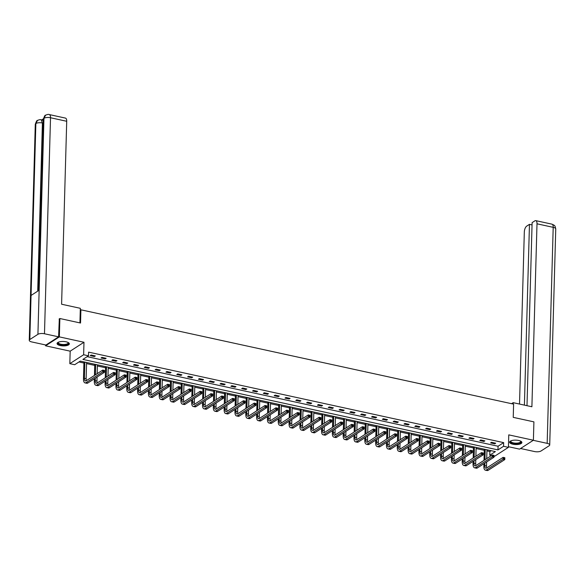 <?xml version="1.0" encoding="UTF-8"?>
<svg xmlns="http://www.w3.org/2000/svg" width="585" height="585" viewBox="0 0 585 585"><rect width="100%" height="100%" fill="white"/><g stroke="black" fill="none" stroke-linecap="round" stroke-linejoin="round"><path stroke-width="0.88" d="M60.299 345.567A6.143 2.216 -178.4 0 0 69.352 343.863A6.143 2.216 -178.4 0 0 66.112 341.808A6.143 2.216 -178.4 0 0 57.059 343.519A6.143 2.216 -178.4 0 0 60.299 345.567M512.833 444.22A6.143 2.216 -178.4 0 0 521.886 442.516A6.143 2.216 -178.4 0 0 518.646 440.468A6.143 2.216 -178.4 0 0 509.601 442.172A6.143 2.216 -178.4 0 0 512.833 444.22M491.415 455.569L489.762 455.21L495.356 451.598L80.277 361.106L74.683 364.718L69.827 363.658L83.633 354.751L88.489 355.804L82.887 359.417L497.967 449.909L503.561 446.297L508.416 447.357L494.617 456.263L494.011 456.132M45.579 344.953L45.557 345.801L70.178 351.168L69.827 363.658M508.438 446.713L519.59 449.141L533.396 440.234L508.767 434.867L508.416 447.357M486.932 450.896L489.864 451.532L489.762 455.21M78.968 361.954L83.911 363.029M86.558 363.607L94.733 365.391M97.381 365.969L105.556 367.753M108.196 368.323L116.371 370.108M119.018 370.685L127.194 372.469M129.841 373.047L138.016 374.824M140.663 375.402L148.839 377.186M151.478 377.764L159.661 379.548M162.301 380.126L170.476 381.903M173.123 382.48L181.299 384.265M183.946 384.842L192.121 386.619M194.768 387.197L202.944 388.981M205.584 389.559L213.766 391.343M216.406 391.921L224.581 393.698M227.229 394.275L235.404 396.06M238.051 396.637L246.227 398.422M248.866 398.992L257.049 400.776M259.689 401.354L267.864 403.138M270.511 403.716L278.687 405.493M281.334 406.07L289.509 407.855M292.156 408.432L300.332 410.217M302.971 410.787L311.154 412.571M313.794 413.149L321.969 414.933M324.616 415.511L332.792 417.288M335.439 417.865L343.614 419.65M346.254 420.227L354.437 422.012M357.077 422.582L365.252 424.366M367.899 424.944L376.075 426.728M378.722 427.306L386.897 429.083M389.544 429.661L397.72 431.445M400.359 432.022L408.542 433.807M411.182 434.377L419.357 436.161M422.004 436.739L430.18 438.523M432.827 439.101L441.002 440.878M443.642 441.456L451.825 443.24M454.465 443.818L462.64 445.602M465.287 446.172L473.462 447.956M476.11 448.534L484.285 450.318M59.092 319.022L59.867 318.518L59.356 336.887L45.557 345.801M59.867 318.518L80.54 323.03L80.905 309.801L513.601 404.133L513.235 417.361L533.908 421.865L533.396 440.234M80.905 309.801L80.277 310.211M489.864 451.532L491.181 450.684M87.172 356.66L498.069 446.238L503.663 442.626L88.591 352.133L88.489 355.804M495.692 443.218L491.532 442.311L490.596 442.918L494.756 443.825L495.692 443.218M484.87 440.863L480.709 439.957L479.773 440.556L483.934 441.463L484.87 440.863M474.047 438.501L469.887 437.595L468.951 438.194L473.119 439.108L474.047 438.501M463.225 436.147L459.064 435.24L458.135 435.84L462.296 436.746L463.225 436.147M452.41 433.785L448.242 432.878L447.313 433.478L451.474 434.384L452.41 433.785M441.587 431.423L437.426 430.516L436.49 431.123L440.651 432.03L441.587 431.423M430.765 429.068L426.604 428.161L425.668 428.761L429.829 429.668L430.765 429.068M419.942 426.706L415.781 425.8L414.853 426.399L419.014 427.306L419.942 426.706M409.12 424.352L404.959 423.438L404.03 424.045L408.191 424.951L409.12 424.352M398.305 421.99L394.144 421.083L393.208 421.683L397.369 422.589L398.305 421.99M387.482 419.628L383.321 418.721L382.385 419.328L386.546 420.235L387.482 419.628M376.66 417.273L372.499 416.366L371.563 416.966L375.731 417.873L376.66 417.273M365.837 414.911L361.676 414.004L360.748 414.604L364.908 415.511L365.837 414.911M355.022 412.557L350.854 411.643L349.925 412.249L354.086 413.156L355.022 412.557M344.199 410.195L340.039 409.288L339.103 409.888L343.263 410.794L344.199 410.195M333.377 407.833L329.216 406.926L328.28 407.533L332.441 408.44L333.377 407.833M322.554 405.478L318.394 404.571L317.465 405.171L321.626 406.078L322.554 405.478M311.732 403.116L307.571 402.209L306.642 402.809L310.803 403.716L311.732 403.116M300.917 400.762L296.756 399.847L295.82 400.454L299.981 401.361L300.917 400.762M290.094 398.4L285.933 397.493L284.997 398.092L289.158 398.999L290.094 398.4M279.272 396.038L275.111 395.131L274.175 395.738L278.343 396.645L279.272 396.038M268.449 393.683L264.288 392.776L263.36 393.376L267.52 394.283L268.449 393.683M257.634 391.321L253.466 390.414L252.537 391.014L256.698 391.921L257.634 391.321M246.811 388.959L242.651 388.052L241.715 388.659L245.875 389.566L246.811 388.959M235.989 386.605L231.828 385.698L230.892 386.297L235.053 387.204L235.989 386.605M225.166 384.243L221.006 383.336L220.077 383.943L224.238 384.85L225.166 384.243M214.344 381.888L210.183 380.981L209.255 381.581L213.415 382.488L214.344 381.888M203.529 379.526L199.368 378.619L198.432 379.219L202.593 380.126L203.529 379.526M192.706 377.164L188.545 376.257L187.609 376.864L191.77 377.771L192.706 377.164M181.884 374.809L177.723 373.903L176.787 374.502L180.955 375.409L181.884 374.809M171.061 372.448L166.9 371.541L165.972 372.148L170.133 373.055L171.061 372.448M160.246 370.093L156.078 369.186L155.149 369.786L159.31 370.693L160.246 370.093M149.424 367.731L145.263 366.824L144.327 367.424L148.488 368.331L149.424 367.731M138.601 365.369L134.44 364.462L133.504 365.069L137.665 365.976L138.601 365.369M127.779 363.014L123.618 362.108L122.689 362.707L126.85 363.614L127.779 363.014M116.956 360.652L112.795 359.746L111.867 360.345L116.027 361.259L116.956 360.652M106.141 358.298L101.98 357.391L101.044 357.991L105.205 358.897L106.141 358.298M95.318 355.936L91.158 355.029L90.222 355.629L94.382 356.536L95.318 355.936M70.178 351.168L83.977 342.262L59.356 336.887M83.977 342.262L83.633 354.751M503.663 442.626L503.561 446.297M498.069 446.238L497.967 449.909M494.778 443.02L494.756 443.825M483.956 440.666L483.934 441.463M473.141 438.304L473.119 439.108M462.318 435.942L462.296 436.746M451.496 433.587L451.474 434.384M440.673 431.225L440.651 432.03M429.858 428.871L429.829 429.668M419.035 426.509L419.014 427.306M408.213 424.147L408.191 424.951M397.391 421.792L397.369 422.589M386.568 419.43L386.546 420.235M375.753 417.076L375.731 417.873M364.93 414.714L364.908 415.511M354.108 412.352L354.086 413.156M343.285 409.997L343.263 410.794M332.47 407.635L332.441 408.44M321.648 405.281L321.626 406.078M310.825 402.919L310.803 403.716M300.003 400.557L299.981 401.361M289.18 398.202L289.158 398.999M278.365 395.84L278.343 396.645M267.542 393.486L267.52 394.283M256.72 391.124L256.698 391.921M245.897 388.762L245.875 389.566M235.082 386.407L235.053 387.204M224.26 384.045L224.238 384.85M213.437 381.691L213.415 382.488M202.615 379.329L202.593 380.126M191.792 376.967L191.77 377.771M180.977 374.612L180.955 375.409M170.155 372.25L170.133 373.055M159.332 369.895L159.31 370.693M148.51 367.534L148.488 368.331M137.694 365.172L137.665 365.976M126.872 362.817L126.85 363.614M116.049 360.455L116.027 361.259M105.227 358.1L105.205 358.897M94.404 355.738L94.382 356.536M484.841 463.115L484.775 465.594A3.941 1.711 -77.7 0 0 485.799 468.241A3.941 1.711 -77.7 0 0 486.537 468.066L503.115 457.36L504.848 457.741L504.796 459.576L503.063 459.196L486.486 469.901A5.909 2.559 102.3 0 1 485.382 470.164A5.909 2.559 102.3 0 1 483.839 466.194L483.912 463.715M484.007 460.351L484.314 449.185M486.961 449.763L486.713 458.603M486.618 461.967L486.508 465.974A3.941 1.711 -77.7 0 0 486.8 467.89M485.228 449.39L484.936 459.751M504.782 458.596L504.796 457.865L504.109 457.711L504.796 459.576L488.219 470.281A5.909 2.559 102.3 0 1 487.115 470.537L485.382 470.164M504.087 458.45L503.063 459.196L503.115 457.36L504.109 457.711M520.665 441.141A5.316 1.916 1.6 0 1 520.679 441.156A5.316 1.916 1.6 0 1 515.919 443.679A5.316 1.916 1.6 0 1 510.873 440.885A5.316 1.916 1.6 0 1 510.888 440.871M511.012 440.819A4.921 1.77 -178.4 0 0 510.844 441.251A4.921 1.77 -178.4 0 0 515.919 443.167A4.921 1.77 -178.4 0 0 520.687 441.529A4.921 1.77 -178.4 0 0 520.548 441.083M509.681 441.829A6.106 2.201 -178.4 0 0 515.941 443.956A6.106 2.201 -178.4 0 0 521.82 442.165M68.131 342.488A5.316 1.916 1.6 0 1 68.145 342.503A5.316 1.916 1.6 0 1 63.385 345.018A5.316 1.916 1.6 0 1 58.339 342.225A5.316 1.916 1.6 0 1 58.354 342.21M58.478 342.159A4.921 1.77 -178.4 0 0 58.31 342.598A4.921 1.77 -178.4 0 0 63.377 344.506A4.921 1.77 -178.4 0 0 68.153 342.868A4.921 1.77 -178.4 0 0 68.014 342.43M57.147 343.176A6.106 2.201 -178.4 0 0 63.407 345.304A6.106 2.201 -178.4 0 0 69.279 343.512M513.125 404.03L513.162 402.67L511.582 403.694M513.162 402.67L531.897 406.758L537.001 223.806A4.724 2.047 -77.7 0 0 535.772 220.633A4.724 2.047 -77.7 0 0 534.887 220.845L532.109 222.636L526.997 405.69M549.717 444.966A4.848 1.748 -178.4 0 0 547.165 443.35L553.198 227.338A4.724 2.047 -77.7 0 0 551.969 224.165L554.002 225.137C554.383 226.073 554.697 224.216 555.75 228.954L549.717 444.966A4.848 1.748 -178.4 0 1 549.139 445.763L541.045 450.984A4.848 1.748 -178.4 0 1 534.485 451.54L520.577 448.505M547.165 443.35L533.264 440.322M532.05 224.911L529.462 224.347L526.683 226.139A4.724 2.047 -77.7 0 0 524.321 231.989L519.517 404.059M529.462 224.347L524.409 405.127M79.926 322.891L80.328 308.31L61.6 304.229L66.712 121.278L50.515 117.746L44.482 333.764L58.595 336.836L59.312 318.883M44.482 333.764A4.848 1.748 -178.4 0 0 37.923 334.313L39.151 290.226L31.056 295.454L29.828 339.534L37.923 334.313M29.828 339.534A4.848 1.748 -178.4 0 0 29.25 340.331A4.848 1.748 -178.4 0 0 31.802 341.947L45.915 345.026L58.595 336.836M43.414 118.813L41.689 119.925M49.286 114.572C48.687 114.185 47.443 114.397 45.572 115.223L43.955 118.294A4.848 1.748 -178.4 0 1 50.515 117.746A4.724 2.047 -77.7 0 0 49.286 114.572L65.483 118.104A4.724 2.047 102.3 0 1 66.712 121.278M43.283 123.172L42.405 122.982L41.169 119.808L42.105 120.013A4.724 2.047 102.3 0 1 43.312 122.228M37.703 291.162L42.405 122.982A4.848 1.748 -178.4 0 0 35.86 123.523L37.498 120.437C39.334 119.64 40.555 119.428 41.169 119.808M474.025 460.753L473.952 463.232A3.941 1.711 -77.7 0 0 474.976 465.879A3.941 1.711 -77.7 0 0 475.715 465.704L492.292 454.998L494.032 455.379L493.981 457.214L492.241 456.841L475.663 467.539A5.909 2.559 102.3 0 1 474.559 467.803A5.909 2.559 102.3 0 1 473.024 463.839L473.089 461.353M473.185 457.997L473.492 446.83M476.139 447.408L475.89 456.249M475.795 459.605L475.685 463.612A3.941 1.711 -77.7 0 0 475.978 465.536M474.406 447.028L474.113 457.39M493.959 456.241L493.981 455.503L493.287 455.349L493.981 457.214L477.397 467.92A5.909 2.559 102.3 0 1 476.292 468.183L474.559 467.803M493.265 456.088L492.241 456.841L492.292 454.998L493.287 455.349M463.203 458.399L463.13 460.878A3.941 1.711 -77.7 0 0 464.161 463.517A3.941 1.711 -77.7 0 0 464.892 463.342L481.477 452.644L483.21 453.017L483.159 454.859L481.426 454.479L464.841 465.185A5.909 2.559 102.3 0 1 463.737 465.448A5.909 2.559 102.3 0 1 462.201 461.477L462.267 458.998M462.362 455.635L462.676 444.468M465.316 445.046L465.075 453.887M464.98 457.251L464.863 461.251A3.941 1.711 -77.7 0 0 465.155 463.174M463.583 444.666L463.298 455.035M483.137 453.88L483.159 453.148L482.464 452.995L483.159 454.859L466.574 465.558A5.909 2.559 102.3 0 1 465.47 465.821L463.737 465.448M482.442 453.726L481.426 454.479L481.477 452.644L482.464 452.995M452.38 456.037L452.307 458.516A3.941 1.711 -77.7 0 0 453.338 461.163A3.941 1.711 -77.7 0 0 454.077 460.987L470.654 450.282L472.387 450.662L472.336 452.497L470.603 452.117L454.018 462.823A5.909 2.559 102.3 0 1 452.914 463.086A5.909 2.559 102.3 0 1 451.379 459.115L451.445 456.636M451.54 453.273L451.854 442.114M454.501 442.691L454.252 451.525M454.157 454.889L454.048 458.896A3.941 1.711 -77.7 0 0 454.34 460.819M452.761 442.311L452.476 452.673M472.314 451.518L472.336 450.786L471.642 450.633L472.336 452.497L455.759 463.203A5.909 2.559 102.3 0 1 454.655 463.466L452.914 463.086M471.62 451.371L470.603 452.117L470.654 450.282L471.642 450.633M441.558 453.675L441.492 456.161A3.941 1.711 -77.7 0 0 442.516 458.801A3.941 1.711 -77.7 0 0 443.254 458.625L459.832 447.927L461.565 448.3L461.514 450.136L459.781 449.763L443.203 460.461A5.909 2.559 102.3 0 1 442.099 460.724A5.909 2.559 102.3 0 1 440.556 456.761L440.629 454.282M440.724 450.918L441.031 439.752M443.679 440.329L443.43 449.17M443.335 452.527L443.225 456.534A3.941 1.711 -77.7 0 0 443.518 458.457M441.946 439.949L441.653 450.318M461.492 449.163L461.514 448.424L460.819 448.278L461.514 450.136L444.936 460.841A5.909 2.559 102.3 0 1 443.832 461.104L442.099 460.724M460.804 449.009L459.781 449.763L459.832 447.927L460.819 448.278M430.735 451.32L430.67 453.799A3.941 1.711 -77.7 0 0 431.693 456.446A3.941 1.711 -77.7 0 0 432.432 456.271L449.009 445.565L450.742 445.945L450.691 447.781L448.958 447.401L432.381 458.106A5.909 2.559 102.3 0 1 431.277 458.369A5.909 2.559 102.3 0 1 429.734 454.399L429.807 451.92M429.902 448.556L430.209 437.39M432.856 437.968L432.608 446.808M432.512 450.172L432.403 454.179A3.941 1.711 -77.7 0 0 432.695 456.095M431.123 437.595L430.831 447.956M450.677 446.801L450.691 446.07L450.004 445.916L450.691 447.781L434.114 458.486A5.909 2.559 102.3 0 1 433.01 458.742L431.277 458.369M449.982 446.655L448.958 447.401L449.009 445.565L450.004 445.916M419.92 448.958L419.847 451.437A3.941 1.711 -77.7 0 0 420.871 454.084A3.941 1.711 -77.7 0 0 421.609 453.909L438.194 443.203L439.927 443.584L439.876 445.419L438.136 445.046L421.558 455.744A5.909 2.559 102.3 0 1 420.454 456.007A5.909 2.559 102.3 0 1 418.918 452.044L418.984 449.558M419.079 446.201L419.394 435.035M422.034 435.613L421.785 444.454M421.697 447.81L421.58 451.817A3.941 1.711 -77.7 0 0 421.873 453.741M420.301 435.233L420.008 445.594M439.854 444.446L439.876 443.708L439.181 443.554L439.876 445.419L423.291 456.124A5.909 2.559 102.3 0 1 422.187 456.388L420.454 456.007M439.159 444.293L438.136 445.046L438.194 443.203L439.181 443.554M409.098 446.596L409.025 449.083A3.941 1.711 -77.7 0 0 410.056 451.722A3.941 1.711 -77.7 0 0 410.787 451.547L427.372 440.849L429.105 441.222L429.054 443.064L427.321 442.684L410.736 453.39A5.909 2.559 102.3 0 1 409.632 453.653A5.909 2.559 102.3 0 1 408.096 449.682L408.162 447.203M408.257 443.839L408.571 432.673M411.211 433.251L410.97 442.092M410.875 445.456L410.765 449.455A3.941 1.711 -77.7 0 0 411.05 451.379M409.478 432.871L409.193 443.24M429.032 442.084L429.054 441.353L428.359 441.2L429.054 443.064L412.476 453.763A5.909 2.559 102.3 0 1 411.365 454.026L409.632 453.653M428.337 441.931L427.321 442.684L427.372 440.849L428.359 441.2M398.275 444.242L398.209 446.721A3.941 1.711 -77.7 0 0 399.233 449.368A3.941 1.711 -77.7 0 0 399.972 449.192L416.549 438.487L418.282 438.867L418.231 440.702L416.498 440.322L399.921 451.028A5.909 2.559 102.3 0 1 398.816 451.291A5.909 2.559 102.3 0 1 397.273 447.32L397.347 444.841M397.434 441.478L397.749 430.319M400.396 430.889L400.147 439.73M400.052 443.094L399.943 447.101A3.941 1.711 -77.7 0 0 400.235 449.024M398.663 430.516L398.37 440.878M418.209 439.723L418.231 438.991L417.536 438.838L418.231 440.702L401.654 451.408A5.909 2.559 102.3 0 1 400.549 451.671L398.816 451.291M417.514 439.576L416.498 440.322L416.549 438.487L417.536 438.838M387.453 441.88L387.387 444.359A3.941 1.711 -77.7 0 0 388.411 447.006A3.941 1.711 -77.7 0 0 389.149 446.83L405.727 436.132L407.46 436.505L407.409 438.341L405.676 437.968L389.098 448.666A5.909 2.559 102.3 0 1 387.994 448.929A5.909 2.559 102.3 0 1 386.451 444.966L386.524 442.487M386.619 439.123L386.926 427.957M389.573 428.534L389.325 437.375M389.23 440.732L389.12 444.739A3.941 1.711 -77.7 0 0 389.413 446.662M387.84 428.154L387.548 438.523M407.394 437.368L407.409 436.629L406.721 436.483L407.409 438.341L390.831 449.046A5.909 2.559 102.3 0 1 389.727 449.309L387.994 448.929M406.699 437.214L405.676 437.968L405.727 436.132L406.721 436.483M376.638 439.525L376.565 442.004A3.941 1.711 -77.7 0 0 377.588 444.651A3.941 1.711 -77.7 0 0 378.327 444.476L394.904 433.77L396.645 434.15L396.593 435.986L394.853 435.606L378.276 446.311A5.909 2.559 102.3 0 1 377.171 446.574A5.909 2.559 102.3 0 1 375.636 442.604L375.702 440.125M375.797 436.761L376.104 425.595M378.751 426.172L378.502 435.013M378.407 438.377L378.298 442.384A3.941 1.711 -77.7 0 0 378.59 444.3M377.018 425.8L376.725 436.161M396.572 435.006L396.593 434.275L395.899 434.121L396.593 435.986L380.009 446.691A5.909 2.559 102.3 0 1 378.904 446.947L377.171 446.574M395.877 434.852L394.853 435.606L394.904 433.77L395.899 434.121M365.815 437.163L365.742 439.642A3.941 1.711 -77.7 0 0 366.773 442.289A3.941 1.711 -77.7 0 0 367.504 442.114L384.089 431.408L385.822 431.788L385.771 433.624L384.038 433.251L367.453 443.949A5.909 2.559 102.3 0 1 366.349 444.212A5.909 2.559 102.3 0 1 364.813 440.249L364.879 437.763M364.974 434.406L365.289 423.24M367.928 423.818L367.687 432.651M367.592 436.015L367.475 440.022A3.941 1.711 -77.7 0 0 367.768 441.946M366.195 423.438L365.91 433.799M385.749 432.651L385.771 431.913L385.076 431.759L385.771 433.624L369.186 444.329A5.909 2.559 102.3 0 1 368.082 444.593L366.349 444.212M385.054 432.498L384.038 433.251L384.089 431.408L385.076 431.759M354.993 434.801L354.919 437.287A3.941 1.711 -77.7 0 0 355.951 439.927A3.941 1.711 -77.7 0 0 356.682 439.752L373.267 429.054L375 429.427L374.948 431.269L373.215 430.889L356.631 441.595A5.909 2.559 102.3 0 1 355.526 441.858A5.909 2.559 102.3 0 1 353.991 437.887L354.057 435.408M354.152 432.044L354.466 420.878M357.113 421.456L356.865 430.297M356.77 433.66L356.66 437.66A3.941 1.711 -77.7 0 0 356.952 439.584M355.373 421.076L355.088 431.445M374.926 430.289L374.948 429.551L374.254 429.405L374.948 431.269L358.371 441.967A5.909 2.559 102.3 0 1 357.267 442.231L355.526 441.858M374.232 430.136L373.215 430.889L373.267 429.054L374.254 429.405M344.17 432.447L344.104 434.926A3.941 1.711 -77.7 0 0 345.128 437.573A3.941 1.711 -77.7 0 0 345.867 437.397L362.444 426.692L364.177 427.072L364.126 428.907L362.393 428.527L345.815 439.233A5.909 2.559 102.3 0 1 344.711 439.496A5.909 2.559 102.3 0 1 343.168 435.525L343.241 433.046M343.336 429.683L343.644 418.524M346.291 419.094L346.042 427.935M345.947 431.299L345.837 435.306A3.941 1.711 -77.7 0 0 346.13 437.229M344.558 418.721L344.265 429.083M364.104 427.928L364.126 427.196L363.431 427.043L364.126 428.907L347.548 439.613A5.909 2.559 102.3 0 1 346.444 439.876L344.711 439.496M363.417 427.781L362.393 428.527L362.444 426.692L363.431 427.043M333.348 430.085L333.282 432.564A3.941 1.711 -77.7 0 0 334.306 435.211A3.941 1.711 -77.7 0 0 335.044 435.035L351.622 424.337L353.355 424.71L353.303 426.545L351.57 426.172L334.993 436.871A5.909 2.559 102.3 0 1 333.889 437.134A5.909 2.559 102.3 0 1 332.346 433.171L332.419 430.692M332.514 427.328L332.821 416.162M335.468 416.739L335.22 425.58M335.125 428.937L335.015 432.944A3.941 1.711 -77.7 0 0 335.307 434.867M333.735 416.359L333.443 426.728M353.289 425.573L353.303 424.834L352.616 424.688L353.303 426.545L336.726 437.251A5.909 2.559 102.3 0 1 335.622 437.514L333.889 437.134M352.594 425.419L351.57 426.172L351.622 424.337L352.616 424.688M322.532 427.73L322.459 430.209A3.941 1.711 -77.7 0 0 323.483 432.856A3.941 1.711 -77.7 0 0 324.222 432.681L340.806 421.975L342.539 422.355L342.488 424.191L340.748 423.811L324.17 434.516A5.909 2.559 102.3 0 1 323.066 434.779A5.909 2.559 102.3 0 1 321.531 430.809L321.596 428.33M321.692 424.966L322.006 413.8M324.646 414.377L324.397 423.218M324.309 426.582L324.192 430.589A3.941 1.711 -77.7 0 0 324.485 432.505M322.913 414.004L322.62 424.366M342.466 423.211L342.488 422.48L341.794 422.326L342.488 424.191L325.904 434.889A5.909 2.559 102.3 0 1 324.799 435.152L323.066 434.779M341.772 423.057L340.748 423.811L340.806 421.975L341.794 422.326M311.71 425.368L311.637 427.847A3.941 1.711 -77.7 0 0 312.668 430.494A3.941 1.711 -77.7 0 0 313.399 430.319L329.984 419.613L331.717 419.993L331.666 421.829L329.933 421.456L313.348 432.154A5.909 2.559 102.3 0 1 312.244 432.417A5.909 2.559 102.3 0 1 310.708 428.454L310.774 425.968M310.869 422.611L311.183 411.445M313.823 412.023L313.582 420.856M313.487 424.22L313.377 428.227A3.941 1.711 -77.7 0 0 313.662 430.15M312.09 411.643L311.805 422.004M331.644 420.856L331.666 420.118L330.971 419.964L331.666 421.829L315.088 432.534A5.909 2.559 102.3 0 1 313.977 432.798L312.244 432.417M330.949 420.703L329.933 421.456L329.984 419.613L330.971 419.964M300.887 423.006L300.822 425.492A3.941 1.711 -77.7 0 0 301.845 428.132A3.941 1.711 -77.7 0 0 302.584 427.957L319.161 417.259L320.894 417.631L320.843 419.474L319.11 419.094L302.533 429.799A5.909 2.559 102.3 0 1 301.429 430.055A5.909 2.559 102.3 0 1 299.886 426.092L299.959 423.613M300.046 420.249L300.361 409.083M303.008 409.661L302.759 418.502M302.664 421.865L302.555 425.865A3.941 1.711 -77.7 0 0 302.847 427.789M301.275 409.281L300.983 419.65M320.821 418.494L320.843 417.756L320.149 417.61L320.843 419.474L304.266 430.172A5.909 2.559 102.3 0 1 303.162 430.436L301.429 430.055M320.127 418.341L319.11 419.094L319.161 417.259L320.149 417.61M290.065 420.652L289.999 423.13A3.941 1.711 -77.7 0 0 291.023 425.778A3.941 1.711 -77.7 0 0 291.761 425.602L308.339 414.897L310.072 415.277L310.021 417.112L308.288 416.732L291.71 427.438A5.909 2.559 102.3 0 1 290.606 427.701A5.909 2.559 102.3 0 1 289.063 423.73L289.136 421.251M289.231 417.887L289.538 406.729M292.186 407.299L291.937 416.14M291.842 419.503L291.732 423.511A3.941 1.711 -77.7 0 0 292.025 425.427M290.452 406.926L290.16 417.288M310.006 416.132L310.021 415.401L309.333 415.248L310.021 417.112L293.443 427.818A5.909 2.559 102.3 0 1 292.339 428.081L290.606 427.701M309.311 415.986L308.288 416.732L308.339 414.897L309.333 415.248M279.25 418.29L279.177 420.769A3.941 1.711 -77.7 0 0 280.2 423.416A3.941 1.711 -77.7 0 0 280.939 423.24L297.516 412.542L299.257 412.915L299.206 414.75L297.465 414.377L280.888 425.076A5.909 2.559 102.3 0 1 279.784 425.339A5.909 2.559 102.3 0 1 278.248 421.375L278.314 418.897M278.409 415.533L278.716 404.367M281.363 404.944L281.114 413.785M281.019 417.142L280.91 421.149A3.941 1.711 -77.7 0 0 281.202 423.072M279.63 404.564L279.337 414.926M299.184 413.778L299.206 413.039L298.511 412.893L299.206 414.75L282.621 425.456A5.909 2.559 102.3 0 1 281.517 425.719L279.784 425.339M298.489 413.624L297.465 414.377L297.516 412.542L298.511 412.893M268.427 415.935L268.354 418.414A3.941 1.711 -77.7 0 0 269.385 421.061A3.941 1.711 -77.7 0 0 270.116 420.886L286.701 410.18L288.434 410.56L288.383 412.396L286.65 412.016L270.065 422.721A5.909 2.559 102.3 0 1 268.961 422.984A5.909 2.559 102.3 0 1 267.425 419.014L267.491 416.535M267.586 413.171L267.901 402.005M270.541 402.582L270.299 411.423M270.204 414.787L270.087 418.794A3.941 1.711 -77.7 0 0 270.38 420.71M268.808 402.209L268.522 412.571M288.361 411.416L288.383 410.685L287.688 410.531L288.383 412.396L271.798 423.094A5.909 2.559 102.3 0 1 270.694 423.357L268.961 422.984M287.666 411.262L286.65 412.016L286.701 410.18L287.688 410.531M257.605 413.573L257.532 416.052A3.941 1.711 -77.7 0 0 258.563 418.699A3.941 1.711 -77.7 0 0 259.294 418.524L275.879 407.818L277.612 408.198L277.561 410.034L275.827 409.661L259.243 420.359A5.909 2.559 102.3 0 1 258.139 420.622A5.909 2.559 102.3 0 1 256.603 416.659L256.669 414.173M256.764 410.816L257.078 399.65M259.725 400.228L259.477 409.061M259.382 412.425L259.272 416.432A3.941 1.711 -77.7 0 0 259.564 418.355M257.985 399.847L257.7 410.209M277.539 409.061L277.561 408.323L276.866 408.169L277.561 410.034L260.983 420.739A5.909 2.559 102.3 0 1 259.879 421.003L258.139 420.622M276.844 408.908L275.827 409.661L275.879 407.818L276.866 408.169M246.782 411.211L246.716 413.697A3.941 1.711 -77.7 0 0 247.74 416.337A3.941 1.711 -77.7 0 0 248.479 416.162L265.056 405.464L266.789 405.836L266.738 407.679L265.005 407.299L248.428 418.004A5.909 2.559 102.3 0 1 247.323 418.26A5.909 2.559 102.3 0 1 245.78 414.297L245.854 411.818M245.941 408.454L246.256 397.288M248.903 397.866L248.654 406.707M248.559 410.07L248.449 414.07A3.941 1.711 -77.7 0 0 248.742 415.993M247.17 397.486L246.877 407.855M266.716 406.699L266.738 405.961L266.043 405.815L266.738 407.679L250.161 418.377A5.909 2.559 102.3 0 1 249.056 418.641L247.323 418.26M266.029 406.546L265.005 407.299L265.056 405.464L266.043 405.815M235.96 408.856L235.894 411.335A3.941 1.711 -77.7 0 0 236.918 413.983A3.941 1.711 -77.7 0 0 237.656 413.807L254.234 403.102L255.967 403.482L255.916 405.317L254.183 404.937L237.605 415.642A5.909 2.559 102.3 0 1 236.501 415.906A5.909 2.559 102.3 0 1 234.958 411.935L235.031 409.456M235.126 406.092L235.433 394.933M238.08 395.504L237.832 404.345M237.737 407.708L237.627 411.716A3.941 1.711 -77.7 0 0 237.919 413.632M236.347 395.131L236.055 405.493M255.901 404.337L255.916 403.606L255.228 403.453L255.916 405.317L239.338 416.023A5.909 2.559 102.3 0 1 238.234 416.286L236.501 415.906M255.206 404.191L254.183 404.937L254.234 403.102L255.228 403.453M225.145 406.495L225.071 408.973A3.941 1.711 -77.7 0 0 226.095 411.621A3.941 1.711 -77.7 0 0 226.834 411.445L243.418 400.74L245.152 401.12L245.1 402.955L243.36 402.582L226.783 413.281A5.909 2.559 102.3 0 1 225.678 413.544A5.909 2.559 102.3 0 1 224.143 409.58L224.209 407.101M224.304 403.738L224.618 392.572M227.258 393.149L227.009 401.99M226.921 405.346L226.805 409.354A3.941 1.711 -77.7 0 0 227.097 411.277M225.525 392.769L225.232 403.131M245.078 401.983L245.1 401.244L244.406 401.098L245.1 402.955L228.516 413.661A5.909 2.559 102.3 0 1 227.411 413.924L225.678 413.544M244.384 401.829L243.36 402.582L243.418 400.74L244.406 401.098M214.322 404.14L214.249 406.619A3.941 1.711 -77.7 0 0 215.28 409.259A3.941 1.711 -77.7 0 0 216.011 409.091L232.596 398.385L234.329 398.765L234.278 400.601L232.545 400.22L215.96 410.926A5.909 2.559 102.3 0 1 214.856 411.189A5.909 2.559 102.3 0 1 213.32 407.218L213.386 404.74M213.481 401.376L213.796 390.21M216.435 390.787L216.194 399.628M216.099 402.992L215.989 406.999A3.941 1.711 -77.7 0 0 216.274 408.915M214.702 390.407L214.417 400.776M234.256 399.621L234.278 398.89L233.583 398.736L234.278 400.601L217.7 411.299A5.909 2.559 102.3 0 1 216.589 411.562L214.856 411.189M233.561 399.467L232.545 400.22L232.596 398.385L233.583 398.736M203.5 401.778L203.434 404.257A3.941 1.711 -77.7 0 0 204.458 406.904A3.941 1.711 -77.7 0 0 205.196 406.729L221.773 396.023L223.507 396.403L223.455 398.239L221.722 397.858L205.145 408.564A5.909 2.559 102.3 0 1 204.041 408.827A5.909 2.559 102.3 0 1 202.498 404.864L202.571 402.378M202.659 399.021L202.973 387.855M205.62 388.433L205.372 397.266M205.276 400.63L205.167 404.637A3.941 1.711 -77.7 0 0 205.459 406.56M203.88 388.052L203.595 398.414M223.433 397.266L223.455 396.528L222.761 396.374L223.455 398.239L206.878 408.944A5.909 2.559 102.3 0 1 205.774 409.207L204.041 408.827M222.739 397.113L221.722 397.858L221.773 396.023L222.761 396.374M192.677 399.416L192.611 401.902A3.941 1.711 -77.7 0 0 193.635 404.542A3.941 1.711 -77.7 0 0 194.374 404.367L210.951 393.668L212.684 394.041L212.633 395.884L210.9 395.504L194.322 406.209A5.909 2.559 102.3 0 1 193.218 406.465A5.909 2.559 102.3 0 1 191.675 402.502L191.748 400.023M191.843 396.659L192.151 385.493M194.798 386.071L194.549 394.912M194.454 398.275L194.344 402.275A3.941 1.711 -77.7 0 0 194.637 404.198M193.065 385.691L192.772 396.06M212.618 394.904L212.633 394.166L211.945 394.019L212.633 395.884L196.055 406.582A5.909 2.559 102.3 0 1 194.951 406.846L193.218 406.465M211.924 394.751L210.9 395.504L210.951 393.668L211.945 394.019M181.862 397.061L181.789 399.54A3.941 1.711 -77.7 0 0 182.812 402.188A3.941 1.711 -77.7 0 0 183.551 402.012L200.129 391.306L201.869 391.687L201.818 393.522L200.077 393.142L183.5 403.847A5.909 2.559 102.3 0 1 182.396 404.111A5.909 2.559 102.3 0 1 180.86 400.14L180.926 397.661M181.021 394.297L181.328 383.138M183.975 383.709L183.727 392.55M183.631 395.913L183.522 399.921A3.941 1.711 -77.7 0 0 183.814 401.836M182.242 383.336L181.95 393.698M201.796 392.542L201.818 391.811L201.123 391.657L201.818 393.522L185.233 404.228A5.909 2.559 102.3 0 1 184.129 404.491L182.396 404.111M201.101 392.396L200.077 393.142L200.129 391.306L201.123 391.657M171.039 394.699L170.966 397.178A3.941 1.711 -77.7 0 0 171.997 399.826A3.941 1.711 -77.7 0 0 172.729 399.65L189.313 388.945L191.046 389.325L190.995 391.16L189.262 390.787L172.677 401.485A5.909 2.559 102.3 0 1 171.573 401.749A5.909 2.559 102.3 0 1 170.038 397.785L170.103 395.306M170.198 391.943L170.513 380.776M173.153 381.354L172.911 390.195M172.816 393.551L172.699 397.559A3.941 1.711 -77.7 0 0 172.992 399.482M171.42 380.974L171.134 391.336M190.973 390.188L190.995 389.449L190.3 389.303L190.995 391.16L174.41 401.866A5.909 2.559 102.3 0 1 173.306 402.129L171.573 401.749M190.279 390.034L189.262 390.787L189.313 388.945L190.3 389.303M160.217 392.345L160.144 394.824A3.941 1.711 -77.7 0 0 161.175 397.464A3.941 1.711 -77.7 0 0 161.906 397.295L178.491 386.59L180.224 386.97L180.173 388.806L178.44 388.425L161.855 399.131A5.909 2.559 102.3 0 1 160.751 399.394A5.909 2.559 102.3 0 1 159.215 395.423L159.281 392.945M159.376 389.581L159.69 378.415M162.337 378.992L162.089 387.833M161.994 391.197L161.884 395.197A3.941 1.711 -77.7 0 0 162.177 397.12M160.597 378.612L160.312 388.981M180.151 387.826L180.173 387.094L179.478 386.941L180.173 388.806L163.595 399.504A5.909 2.559 102.3 0 1 162.491 399.767L160.751 399.394M179.456 387.672L178.44 388.425L178.491 386.59L179.478 386.941M149.394 389.983L149.329 392.462A3.941 1.711 -77.7 0 0 150.352 395.109A3.941 1.711 -77.7 0 0 151.091 394.933L167.668 384.228L169.401 384.608L169.35 386.444L167.617 386.063L151.04 396.769A5.909 2.559 102.3 0 1 149.935 397.032A5.909 2.559 102.3 0 1 148.393 393.061L148.466 390.583M148.553 387.226L148.868 376.06M151.515 376.638L151.266 385.471M151.171 388.835L151.062 392.842A3.941 1.711 -77.7 0 0 151.354 394.765M149.782 376.257L149.489 386.619M169.328 385.464L169.35 384.733L168.655 384.579L169.35 386.444L152.773 397.149A5.909 2.559 102.3 0 1 151.669 397.412L149.935 397.032M168.641 385.318L167.617 386.063L167.668 384.228L168.655 384.579M138.572 387.621L138.506 390.107A3.941 1.711 -77.7 0 0 139.53 392.747A3.941 1.711 -77.7 0 0 140.268 392.572L156.846 381.873L158.579 382.246L158.528 384.089L156.795 383.709L140.217 394.414A5.909 2.559 102.3 0 1 139.113 394.67A5.909 2.559 102.3 0 1 137.57 390.707L137.643 388.228M137.738 384.864L138.045 373.698M140.692 374.276L140.444 383.116M140.349 386.48L140.239 390.48A3.941 1.711 -77.7 0 0 140.532 392.403M138.959 373.895L138.667 384.265M158.513 383.109L158.528 382.371L157.84 382.224L158.528 384.089L141.95 394.787A5.909 2.559 102.3 0 1 140.846 395.05L139.113 394.67M157.818 382.956L156.795 383.709L156.846 381.873L157.84 382.224M127.757 385.266L127.684 387.745A3.941 1.711 -77.7 0 0 128.707 390.392A3.941 1.711 -77.7 0 0 129.446 390.217L146.023 379.511L147.764 379.892L147.712 381.727L145.972 381.347L129.395 392.052A5.909 2.559 102.3 0 1 128.29 392.316A5.909 2.559 102.3 0 1 126.755 388.345L126.821 385.866M126.916 382.502L127.23 371.343M129.87 371.914L129.621 380.755M129.534 384.118L129.417 388.126A3.941 1.711 -77.7 0 0 129.709 390.041M128.137 371.541L127.844 381.903M147.691 380.747L147.712 380.016L147.018 379.862L147.712 381.727L131.128 392.433A5.909 2.559 102.3 0 1 130.024 392.696L128.29 392.316M146.996 380.601L145.972 381.347L146.023 379.511L147.018 379.862M116.934 382.904L116.861 385.383A3.941 1.711 -77.7 0 0 117.892 388.03A3.941 1.711 -77.7 0 0 118.623 387.855L135.208 377.149L136.941 377.53L136.89 379.365L135.157 378.992L118.572 389.69A5.909 2.559 102.3 0 1 117.468 389.954A5.909 2.559 102.3 0 1 115.932 385.99L115.998 383.504M116.093 380.148L116.408 368.981M119.047 369.559L118.806 378.4M118.711 381.756L118.601 385.764A3.941 1.711 -77.7 0 0 118.887 387.687M117.314 369.179L117.029 379.541M136.868 378.393L136.89 377.654L136.195 377.508L136.89 379.365L120.313 390.071A5.909 2.559 102.3 0 1 119.201 390.334L117.468 389.954M136.173 378.239L135.157 378.992L135.208 377.149L136.195 377.508M106.112 380.55L106.046 383.029A3.941 1.711 -77.7 0 0 107.07 385.669A3.941 1.711 -77.7 0 0 107.808 385.5L124.386 374.795L126.119 375.175L126.067 377.011L124.334 376.63L107.757 387.336A5.909 2.559 102.3 0 1 106.653 387.599A5.909 2.559 102.3 0 1 105.11 383.628L105.183 381.149M105.271 377.786L105.585 366.619M108.232 367.197L107.984 376.038M107.889 379.402L107.779 383.402A3.941 1.711 -77.7 0 0 108.071 385.325M106.492 366.817L106.207 377.186M126.046 376.031L126.067 375.299L125.373 375.146L126.067 377.011L109.49 387.709A5.909 2.559 102.3 0 1 108.386 387.972L106.653 387.599M125.351 375.877L124.334 376.63L124.386 374.795L125.373 375.146M95.289 378.188L95.223 380.667A3.941 1.711 -77.7 0 0 96.247 383.314A3.941 1.711 -77.7 0 0 96.986 383.138L113.563 372.433L115.296 372.813L115.245 374.649L113.512 374.268L96.934 384.974A5.909 2.559 102.3 0 1 95.83 385.237A5.909 2.559 102.3 0 1 94.287 381.266L94.36 378.787M94.456 375.431L94.763 364.265M97.41 364.843L97.161 373.676M97.066 377.04L96.956 381.047A3.941 1.711 -77.7 0 0 97.249 382.97M95.677 364.462L95.384 374.824M115.23 373.669L115.245 372.938L114.558 372.784L115.245 374.649L98.668 385.354A5.909 2.559 102.3 0 1 97.563 385.617L95.83 385.237M114.536 373.522L113.512 374.268L113.563 372.433L114.558 372.784M84.854 362.1L84.401 378.312A3.941 1.711 -77.7 0 0 85.425 380.952A3.941 1.711 -77.7 0 0 86.163 380.776L102.741 370.078L104.481 370.451L104.43 372.294L102.689 371.914L86.112 382.612A5.909 2.559 102.3 0 1 85.008 382.875A5.909 2.559 102.3 0 1 83.472 378.912L83.94 361.903M86.587 362.481L86.134 378.685A3.941 1.711 -77.7 0 0 86.426 380.608M104.408 371.314L104.43 370.576L103.735 370.429L104.43 372.294L87.845 382.992A5.909 2.559 102.3 0 1 86.741 383.255L85.008 382.875M103.713 371.161L102.689 371.914L102.741 370.078L103.735 370.429M486.508 465.974L484.775 465.594M488.219 470.281L486.486 469.901M555.75 228.954A4.848 1.748 -178.4 0 0 553.198 227.338L537.001 223.806M45.535 115.245C45.125 114.894 44.409 116.174 43.4 119.077A4.848 1.748 -178.4 0 1 43.955 118.294L39.151 290.226M31.056 295.454L35.86 123.523A4.848 1.748 -178.4 0 0 35.283 124.32L29.25 340.331M475.685 463.612L473.952 463.232M477.397 467.92L475.663 467.539M464.863 461.251L463.13 460.878M466.574 465.558L464.841 465.185M454.048 458.896L452.307 458.516M455.759 463.203L454.018 462.823M443.225 456.534L441.492 456.161M444.936 460.841L443.203 460.461M432.403 454.179L430.67 453.799M434.114 458.486L432.381 458.106M421.58 451.817L419.847 451.437M423.291 456.124L421.558 455.744M410.765 449.455L409.025 449.083M412.476 453.763L410.736 453.39M399.943 447.101L398.209 446.721M401.654 451.408L399.921 451.028M389.12 444.739L387.387 444.359M390.831 449.046L389.098 448.666M378.298 442.384L376.565 442.004M380.009 446.691L378.276 446.311M367.475 440.022L365.742 439.642M369.186 444.329L367.453 443.949M356.66 437.66L354.919 437.287M358.371 441.967L356.631 441.595M345.837 435.306L344.104 434.926M347.548 439.613L345.815 439.233M335.015 432.944L333.282 432.564M336.726 437.251L334.993 436.871M324.192 430.589L322.459 430.209M325.904 434.889L324.17 434.516M313.377 428.227L311.637 427.847M315.088 432.534L313.348 432.154M302.555 425.865L300.822 425.492M304.266 430.172L302.533 429.799M291.732 423.511L289.999 423.13M293.443 427.818L291.71 427.438M280.91 421.149L279.177 420.769M282.621 425.456L280.888 425.076M270.087 418.794L268.354 418.414M271.798 423.094L270.065 422.721M259.272 416.432L257.532 416.052M260.983 420.739L259.243 420.359M248.449 414.07L246.716 413.697M250.161 418.377L248.428 418.004M237.627 411.716L235.894 411.335M239.338 416.023L237.605 415.642M226.805 409.354L225.071 408.973M228.516 413.661L226.783 413.281M215.989 406.999L214.249 406.619M217.7 411.299L215.96 410.926M205.167 404.637L203.434 404.257M206.878 408.944L205.145 408.564M194.344 402.275L192.611 401.902M196.055 406.582L194.322 406.209M183.522 399.921L181.789 399.54M185.233 404.228L183.5 403.847M172.699 397.559L170.966 397.178M174.41 401.866L172.677 401.485M161.884 395.197L160.144 394.824M163.595 399.504L161.855 399.131M151.062 392.842L149.329 392.462M152.773 397.149L151.04 396.769M140.239 390.48L138.506 390.107M141.95 394.787L140.217 394.414M129.417 388.126L127.684 387.745M131.128 392.433L129.395 392.052M118.601 385.764L116.861 385.383M120.313 390.071L118.572 389.69M107.779 383.402L106.046 383.029M109.49 387.709L107.757 387.336M96.956 381.047L95.223 380.667M98.668 385.354L96.934 384.974M86.134 378.685L84.401 378.312M87.845 382.992L86.112 382.612M535.772 220.633L551.969 224.165M43.4 119.077L38.603 290.577M37.462 120.459C37.045 120.093 36.321 121.38 35.283 124.32"/></g></svg>
